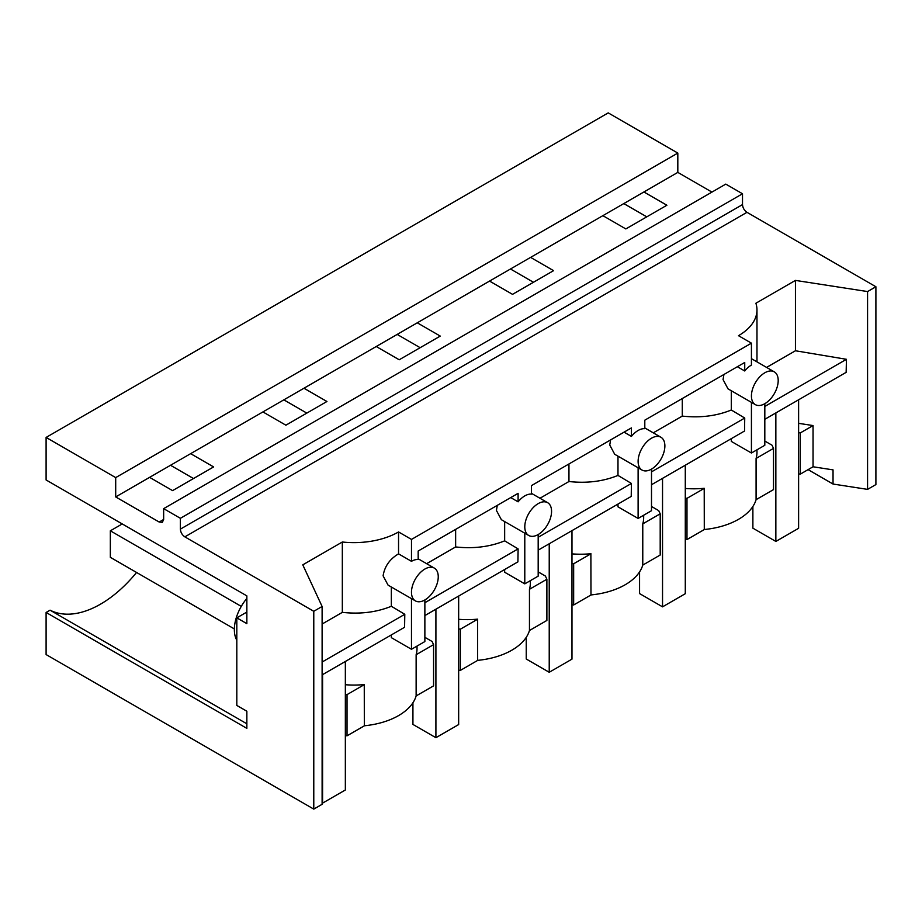 <?xml version="1.0" encoding="UTF-8"?>
<svg xmlns="http://www.w3.org/2000/svg" width="922" height="922" viewBox="0 0 922 922"><rect width="100%" height="100%" fill="white"/><g stroke="black" fill="none" stroke-linecap="round" stroke-linejoin="round"><path stroke-width="1.38" d="M115.699 477.608L46.1 437.431L608.22 112.887L677.82 153.075L115.699 477.608L115.699 496.935L149.606 477.354L172.575 490.619L213.616 466.924L190.647 453.659L149.606 477.354M711.945 192.099L677.82 172.391L677.82 153.075M875.9 286.754L867.567 291.559L867.567 489.375L875.9 484.569L875.9 286.754L746.97 212.314C744.261 210.447 742.775 207.865 742.51 204.592L742.51 193.77L725.775 184.112L163.655 508.644L163.655 519.466L162.353 522.359L159.195 522.048L115.699 496.935M602.873 215.667L625.842 228.933L666.894 205.237L643.913 191.972L530.599 257.388L553.569 270.653L512.528 294.349L489.547 281.083L417.274 322.815L440.255 336.081L399.214 359.776L376.234 346.511L303.96 388.231L326.941 401.496L285.889 425.192L262.92 411.927L190.647 453.659M623.802 203.578L646.771 216.843M766.597 367.405L795.444 350.763L795.444 280.403L755.89 303.234A63.088 36.431 0 0 1 756.974 309.93A63.088 36.431 0 0 1 738.499 335.689M764.811 419.303L846.142 372.35L846.454 359.303L764.811 406.441M846.454 359.303L795.444 350.763M813.043 466.774L813.043 425.561L800.296 432.925L800.296 474.139L813.043 466.774L833.039 469.874L833.039 484.038L808.098 469.632M764.822 403.686A18.924 10.926 120 0 0 778.203 380.509A18.924 10.926 120 0 0 774.273 371.843A18.924 10.926 120 0 0 764.822 372.776A18.924 10.926 120 0 0 751.43 395.964A18.924 10.926 120 0 0 755.349 404.631A18.924 10.926 120 0 0 764.822 403.686L764.811 445.291L751.43 453.013L731.296 441.396L731.296 438.653M800.296 474.139L798.613 473.873M800.296 432.925L798.613 432.672M764.811 441.039L772.037 445.211L773.512 448.392L773.512 489.605L756.086 499.666L756.086 458.453L773.512 448.392M756.974 449.821L756.974 452.368A63.088 36.431 180 0 1 756.086 458.453M813.043 425.561L798.613 423.336M833.039 484.038L867.567 489.375M867.567 291.559L795.444 280.403M685.288 539.301L686.982 539.566L704.293 529.562L704.212 488.303A63.088 36.431 180 0 1 685.288 488.464M756.086 499.666A63.088 36.431 180 0 1 738.487 519.34A63.088 36.431 180 0 1 704.293 529.516M751.43 402.361L751.43 453.013M723.931 374.493L723.055 379.576L728.011 388.842L755.349 404.631M744.734 370.99L744.734 362.473L644.801 420.178L644.801 428.684A18.924 10.926 120 0 0 638.116 430.482A18.924 10.926 120 0 0 631.42 436.406L631.42 427.9L531.487 485.594L531.487 494.111A18.924 10.926 -60 0 0 524.791 495.898A18.924 10.926 -60 0 0 518.106 501.833L518.106 493.328L418.173 551.022L418.173 559.527A18.924 10.926 120 0 0 411.489 561.314L411.489 539.428L751.43 343.157L751.43 365.054A18.924 10.926 120 0 0 744.734 370.99L737.37 366.737M424.869 637.309L432.095 641.482L433.571 644.651L433.571 685.864L416.133 695.926A63.088 36.431 180 0 1 398.546 715.61A63.088 36.431 180 0 1 364.34 725.775M345.347 735.572L347.029 735.825L364.34 725.833L364.259 684.573A63.088 36.431 0 0 1 345.347 684.723M651.497 506.466L658.723 510.638L660.198 513.808L660.198 555.021L642.772 565.082A63.088 36.431 180 0 1 625.174 584.767A63.088 36.431 180 0 1 590.979 594.932M571.974 604.728L573.657 604.982L590.979 594.99L590.887 553.73A63.088 36.431 180 0 1 571.974 553.88M538.183 571.882L545.409 576.054L546.884 579.235L546.884 620.448L529.458 630.51A63.088 36.431 180 0 1 511.86 650.183A63.088 36.431 180 0 1 477.654 660.359M458.66 670.144L460.343 670.409L477.654 660.417L477.573 619.158A63.088 36.431 180 0 1 458.66 619.307M411.489 539.428L398.558 531.948A63.088 36.431 0 0 1 342.327 542.009L342.327 612.358L322.112 624.033M751.43 343.157L738.487 335.689M342.327 542.009L302.785 564.84L322.112 606.48L313.78 611.286L184.849 536.858C182.141 534.979 180.643 532.409 180.389 529.124L180.389 518.302L163.655 508.644M742.51 193.77L180.389 518.302M677.82 172.391L643.913 191.972M303.96 388.231L262.92 411.927M417.274 322.815L376.234 346.511M530.599 257.388L489.547 281.083M46.1 437.431L46.1 479.97L246.854 595.877L246.854 623.652L236.816 617.855L236.816 705.434L246.854 711.231L246.854 728.368L46.1 612.462L46.1 654.562L313.78 809.113L313.78 611.286M283.849 399.848L306.83 413.114M397.163 334.421L420.144 347.686M510.488 269.005L533.458 282.27M170.535 465.276L193.505 478.53M246.854 612.07L236.816 617.855M136.56 572.47A104.105 60.103 -60 0 1 50.065 610.18L46.1 612.462M322.112 606.48L322.112 804.295L313.78 809.113M50.065 610.18L246.854 723.793M236.816 640.248A33.146 19.132 -60 0 1 246.854 598.436M415.396 600.89A18.924 10.926 120 0 0 424.869 599.957A18.924 10.926 120 0 0 438.25 576.78A18.924 10.926 120 0 0 434.331 568.113A18.924 10.926 120 0 0 424.869 569.047A18.924 10.926 120 0 0 411.477 592.235A18.924 10.926 120 0 0 415.396 600.89L388.058 585.113L383.103 575.847C384.589 566.408 389.729 559.078 398.546 553.857L398.546 531.959M391.343 587.003L391.343 606.273C376.556 612.3 360.214 614.329 342.327 612.358M391.343 606.273L404.793 614.294L404.585 627.271L322.112 674.892M404.793 614.294L322.112 662.031M411.477 598.632L411.477 649.284L391.343 637.655L391.343 634.924M398.546 553.857L411.477 561.325M416.133 695.926L416.133 654.724A63.088 36.431 0 0 0 417.021 648.639L417.021 646.08M347.029 735.825L347.029 694.623L364.34 684.62M347.029 694.623L345.347 694.358M424.869 599.957L424.869 641.562L411.477 649.284M651.508 469.102A18.924 10.926 120 0 0 664.877 445.937A18.924 10.926 120 0 0 660.959 437.27A18.924 10.926 120 0 0 651.508 438.192A18.924 10.926 120 0 0 638.116 461.38A18.924 10.926 120 0 0 642.035 470.047A18.924 10.926 120 0 0 651.508 469.102L651.497 510.707L638.116 518.441L617.982 506.812L617.982 504.08M638.116 467.788L638.116 518.441M610.618 439.909L609.742 445.003L614.697 454.269L642.035 470.047M631.42 436.406L624.056 432.153M643.66 515.237L643.66 517.795A63.088 36.431 180 0 1 642.772 523.869L642.772 565.082M686.982 539.566L686.982 498.353L704.293 488.36M686.982 498.353L685.288 498.087M642.772 523.869L660.198 513.808M651.497 471.868L744.734 418.035L744.538 431.012L651.497 484.73M744.734 418.035L731.296 410.002C716.509 416.029 700.167 418.058 682.28 416.099L653.283 432.833M682.28 398.546L682.28 416.099M731.296 390.744L731.296 410.002M538.183 534.541L538.183 576.135L524.791 583.857L504.657 572.239L504.657 569.496M524.791 533.216L524.791 583.857M524.791 526.808A18.924 10.926 120 0 0 528.721 535.475A18.924 10.926 120 0 0 538.194 534.53A18.924 10.926 120 0 0 551.563 511.353A18.924 10.926 120 0 0 547.645 502.686A18.924 10.926 120 0 0 538.194 503.619A18.924 10.926 120 0 0 524.791 526.808M497.292 505.337L496.416 510.431L501.372 519.685L528.721 535.475M518.106 501.833L510.73 497.58M530.334 580.664L530.334 583.223A63.088 36.431 180 0 1 529.458 589.296L529.458 630.51M573.657 604.982L573.657 563.768L590.979 553.776M573.657 563.768L571.974 563.515M529.458 589.296L546.884 579.235M538.183 537.284L631.42 483.451L631.224 496.428L538.183 550.146M631.42 483.451L617.982 475.418C603.184 481.457 586.853 483.485 568.955 481.515L539.969 498.26M568.955 463.962L568.955 481.515M617.982 456.16L617.982 475.418M460.343 670.409L460.343 629.196L477.654 619.204M460.343 629.196L458.66 628.931M416.133 654.724L433.571 644.651M424.869 602.711L518.106 548.878L517.91 561.855L424.869 615.573M518.106 548.878L504.657 540.845C489.87 546.873 473.528 548.901 455.641 546.942L426.644 563.676M455.641 529.389L455.641 546.942M504.657 521.587L504.657 540.845M775.851 412.929L775.851 541.433L798.613 528.294L798.613 399.791M752.882 506.489L752.882 528.168L775.851 541.433M662.538 478.345L662.538 606.849L685.288 593.71L685.288 465.218M639.568 571.917L639.568 593.584L662.538 606.849M549.224 543.773L549.224 672.276L571.974 659.138L571.974 530.634M526.243 637.333L526.243 659.011L549.224 672.276M435.91 609.2L435.91 737.692L458.66 724.565L458.66 596.061M412.929 702.76L412.929 724.427L435.91 737.692M241.276 606.388L110.34 530.807L122.246 523.938M234.361 628.931L110.34 557.326L110.34 530.807M322.585 674.616L322.585 803.12L345.347 789.981L345.347 661.477M746.97 212.314L184.849 536.858M742.51 204.592L180.389 529.124M163.655 519.466L159.195 522.048M756.974 361.85L756.974 309.93M751.43 358.658L774.273 371.843M418.173 558.79L434.331 568.113M644.801 427.935L660.959 437.27M531.487 493.362L547.645 502.686"/></g></svg>
